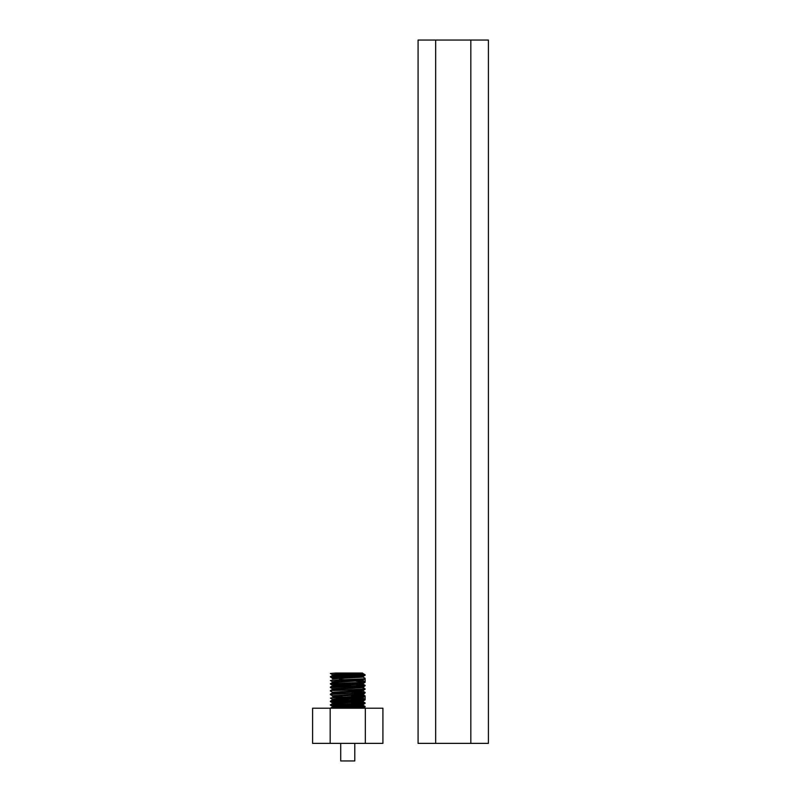 <?xml version="1.0" encoding="UTF-8"?>
<svg xmlns="http://www.w3.org/2000/svg" width="801" height="801" viewBox="0 0 801 801"><rect width="100%" height="100%" fill="white"/><g stroke="black" fill="none" stroke-linecap="round" stroke-linejoin="round"><path stroke-width="1.2" d="M470.828 40.05L488.41 40.05L488.41 743.368L470.828 743.368L470.828 40.05L418.082 40.05L418.082 743.368L470.828 743.368M435.664 743.368L435.664 40.05M332.405 695.769L330.372 694.577L333.546 694.227L365.136 692.815L330.402 694.107L332.405 692.945L358.798 691.653L363.123 691.223L363.123 690.482M363.123 688.59L364.845 688.96L361.251 689.24L330.433 690.582L332.435 689.421L363.123 687.699L365.126 685.346M356.095 681.23L365.126 681.831L365.126 678.747L332.045 680.259L330.402 680.54L332.405 681.701M330.402 683.553L365.106 682.302L330.372 684.024L332.405 682.392L363.123 680.67L363.123 679.929L365.106 678.777M356.095 698.812L365.126 699.413L365.126 696.329L331.794 697.861L330.402 698.122L332.405 699.283M332.405 702.797L330.372 701.606L331.384 700.975L365.126 699.844M363.804 699.633L351.269 699.083M356.095 705.841L364.445 706.282L365.126 706.882L335.459 708.204M363.093 705.25L365.126 706.442C366.207 707.033 329.301 707.613 330.372 708.204L332.405 707.013L363.123 705.291L363.123 704.54L356.095 703.969M363.093 708.074L365.126 706.882M365.126 702.938L361.571 703.729L330.372 705.12L332.405 703.488L363.123 701.766L363.123 701.025L365.106 699.884L330.372 701.606M356.095 702.327L365.106 702.898L362.923 703.208L330.402 704.65M363.804 706.662L351.269 706.122M332.405 706.312L330.372 705.12M363.804 703.148L351.269 702.597M356.095 695.298L365.056 695.949L331.694 697.871M365.106 695.859L363.093 694.697L365.106 692.845M363.804 696.109L351.269 695.568M365.126 688.86L359.599 689.761L330.372 690.622M363.814 692.595L351.269 692.054M332.405 692.244L330.372 691.063M356.095 684.745L365.106 685.316L363.213 685.606L334.137 686.727L330.372 687.538L365.106 685.816M363.093 686.978L332.405 688.73L330.372 687.538M332.405 685.215L330.372 684.024M331.694 680.289L365.126 678.747M356.095 674.192L364.946 674.712L365.136 675.233L363.043 675.513L330.372 676.995L332.405 675.363L363.123 673.641L362.493 673.04L336.13 674.232L332.375 674.632L332.375 675.393L339.414 675.954M365.126 674.792L330.402 676.525M339.414 677.586L330.372 676.995M332.405 678.878L363.123 677.155L363.123 676.404L356.095 675.834M344.23 679.659L339.414 679.468M332.375 678.147L363.093 676.424L365.106 675.263M330.402 687.068L332.405 685.906L363.123 684.184L363.123 683.443L365.106 682.302M363.123 684.184L365.106 685.316M332.375 682.412L332.375 681.661L336.71 681.23L363.093 679.939M363.123 687.699L365.106 688.83M339.414 686.507L332.375 685.946M332.375 685.926L332.375 685.185L336.71 684.755L363.093 683.463M339.414 693.536L332.375 692.975L332.375 692.214L363.093 690.492L365.096 689.331M330.402 701.135L332.405 699.974L358.788 698.682L363.123 698.252L363.123 697.491M359.699 697.871L351.269 697.501M344.23 697.24L332.375 696.49M332.405 696.459L363.123 694.737M332.375 695.729L363.093 694.006M332.375 699.994L332.375 699.253L336.71 698.822L363.093 697.521L365.106 696.359M332.375 703.508L332.375 702.767L336.71 702.337L363.093 701.045M363.123 708.204L362.493 708.204M332.375 707.023L332.375 706.282L336.71 705.851L363.093 704.56L365.106 703.398M354.783 743.368L354.783 760.95L340.715 760.95L340.715 743.368M344.23 688.71L344.23 687.949M332.405 674.672L330.372 673.471L335.459 673.04L362.493 673.04M335.459 673.04L330.372 673.471M330.172 743.368L330.172 708.204L312.59 708.204L312.59 743.368L365.336 743.368L365.336 708.204L382.918 708.204L382.918 743.368L365.336 743.368M330.172 708.204L365.336 708.204M363.123 680.67L365.106 681.791M351.269 707.213L351.269 706.031M351.269 700.174L351.269 699.003M351.269 688.449L351.269 687.689M332.405 678.187L330.402 677.025M365.106 674.762L363.093 673.601M365.106 678.277L363.093 677.115M365.096 692.344L363.093 691.183M365.106 699.373L363.093 698.222M365.106 702.898L363.093 701.736"/></g></svg>
